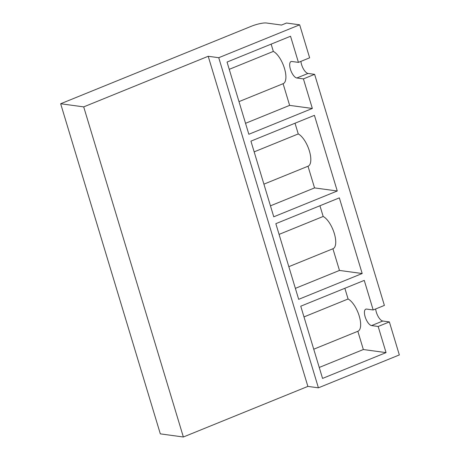 <?xml version="1.0" encoding="UTF-8"?>
<svg xmlns="http://www.w3.org/2000/svg" width="460" height="460" viewBox="0 0 460 460"><rect width="100%" height="100%" fill="white"/><g stroke="black" fill="none" stroke-linecap="round" stroke-linejoin="round"><path stroke-width="0.69" d="M60.662 103.753L83.703 106.881L208.208 56.281L218.742 57.707L299.673 24.817L286.505 23.029L281.526 25.053L266.386 23A11.747 2.421 -16.8 0 0 251.16 26.335L60.662 103.753L160.327 433.872L183.367 437L307.878 386.4L318.412 387.826L399.337 354.936L389.373 321.925L378.166 326.479L386.055 352.613L322.558 378.419L300.754 306.205L364.257 280.399L373.181 309.971L366.603 309.08A8.809 3.548 -112.1 0 0 365.775 309.172A8.809 3.548 -112.1 0 0 365.453 317.733A8.809 3.548 -112.1 0 0 371.582 325.582L378.166 326.479M208.208 56.281L307.878 386.4M83.703 106.881L183.367 437M218.742 57.707L318.412 387.826M254.156 151.863L298.258 133.94L295.021 123.222M270.451 205.833L314.548 187.91L308.004 166.232A17.618 7.095 -112.1 0 0 308.119 166.181A17.618 7.095 -112.1 0 0 309.339 150.788A17.618 7.095 -112.1 0 0 298.258 133.94M314.548 187.91L337.26 190.992L314.421 115.339L250.924 141.145L273.763 216.798L337.26 190.992M279.076 234.393L323.173 216.47L319.936 205.752M295.366 288.362L339.468 270.44L332.919 248.756A17.618 7.095 -112.1 0 0 333.034 248.71A17.618 7.095 -112.1 0 0 334.259 233.318A17.618 7.095 -112.1 0 0 323.173 216.47M339.468 270.44L362.181 273.522L339.336 197.869L275.839 223.675L298.678 299.328L362.181 273.522M319.246 367.454L363.348 349.531L357.84 331.286A17.618 7.095 -112.1 0 0 357.955 331.24A17.618 7.095 -112.1 0 0 359.174 315.847A17.618 7.095 -112.1 0 0 348.088 299L303.991 316.923M348.088 299L344.856 288.282M363.348 349.531L386.055 352.613M283.084 83.697A17.618 7.095 -112.1 0 0 283.199 83.657A17.618 7.095 -112.1 0 0 284.424 68.258A17.618 7.095 -112.1 0 0 273.338 51.411L229.241 69.333M245.536 123.303L289.633 105.38L283.09 83.703M299.673 24.817L309.637 57.828L298.431 62.382L290.542 36.248L227.044 62.06L248.843 134.268L312.346 108.462L289.633 105.38M273.338 51.411L271.141 44.137M373.181 309.971L384.387 305.417L314.623 74.336L303.416 78.89L312.346 108.462M303.416 78.89L296.832 77.999A8.809 3.548 -112.1 0 1 290.697 70.144A8.809 3.548 -112.1 0 1 291.025 61.582A8.809 3.548 -112.1 0 1 291.847 61.49L298.431 62.382M375.676 308.959A8.809 3.548 -112.1 0 0 382.789 321.028L371.582 325.582M389.373 321.925L382.789 321.028M300.926 61.37A8.809 3.548 -112.1 0 0 308.039 73.445L296.832 77.999M314.623 74.336L308.039 73.445M308.119 166.181L263.908 184.155M333.034 248.71L288.822 266.679M357.955 331.24L313.737 349.209M283.199 83.657L238.987 101.626"/></g></svg>
